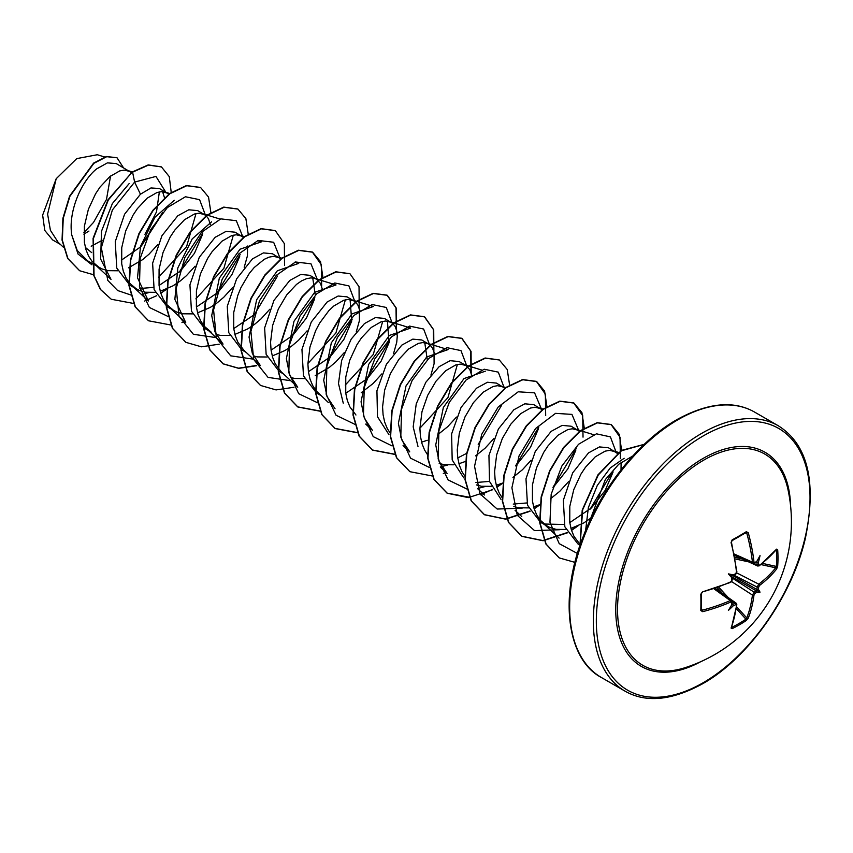 <?xml version="1.0" encoding="UTF-8"?>
<svg xmlns="http://www.w3.org/2000/svg" width="853" height="853" viewBox="0 0 853 853"><rect width="100%" height="100%" fill="white"/><g stroke="black" fill="none" stroke-linecap="round" stroke-linejoin="round"><path stroke-width="1.28" d="M734.326 554.908L753.114 563.353L752.442 562.18A151.941 89.992 -121.3 0 0 746.77 533.114L745.917 532.592A1.056 0.661 -121.6 0 0 746.14 532.528L746.14 532.528A1.056 0.661 -121.6 0 0 746.332 531.686L748.262 532.741A152.996 90.621 58.7 0 1 753.977 562.02L754.937 562.575A153.124 80.363 -4.2 0 0 756.91 561.21A111.818 18.894 -57.8 0 0 760.023 555.612A111.818 110.133 -47.6 0 1 758.445 562.095A153.124 95.771 55.5 0 1 758.68 564.739L759.565 565.24A1.056 0.693 53.1 0 1 759.362 565.795L776.049 549.673M759.565 565.24A152.996 85.993 -1.3 0 0 776.646 549.129L777.68 549.78A152.602 117.81 30.8 0 1 777.989 558.033A152.602 117.81 30.8 0 1 777.68 566.157A1.056 0.629 -175.6 0 1 776.369 566.435A151.546 117 -149.2 0 0 776.678 558.363A151.546 117 -149.2 0 0 776.369 550.164L776.091 550.121M685.151 667.664L685.151 667.664A121.968 70.415 -60 0 1 618.041 598.369A121.968 70.415 -60 0 1 703.778 460.098A121.968 70.415 -60 0 1 787.98 489.558L787.98 489.558A153.231 153.231 0 0 1 685.151 667.664M777.68 566.157L776.646 568.983A152.996 90.61 -178.7 0 1 759.565 585.435L758.68 587.056A153.124 95.771 55.5 0 1 758.445 589.466A111.818 48.994 -8.2 0 1 760.023 592.153A111.818 48.994 -111.8 0 1 756.91 592.131A153.124 95.771 -175.5 0 1 754.937 593.539L753.977 595.117A152.996 90.621 58.7 0 1 748.262 618.137L746.332 620.44A152.602 117.81 -150.8 0 1 739.455 624.78A152.602 117.81 -150.8 0 1 732.151 628.629L731.074 628.064A1.056 0.789 20.7 0 0 731.416 627.701L736.853 604.766L736.235 603.242L715.368 588.367M731.074 628.064A152.996 85.993 -118.7 0 0 736.48 605.214L735.606 604.702A1.056 0.565 -115.4 0 0 734.998 603.306L736.576 604.212M735.606 604.702A153.124 95.771 -175.5 0 1 733.196 605.822A111.818 110.133 -72.4 0 1 728.377 610.428A111.818 18.894 -62.2 0 0 731.661 604.937A153.124 80.363 -115.8 0 0 731.863 602.538L730.893 601.983A152.996 90.61 -178.7 0 1 702.691 611.686L700.814 610.535A152.602 40.571 -101.2 0 0 700.814 594.157L702.691 591.822A152.996 85.993 -1.3 0 0 730.893 581.789L731.863 580.221A153.124 80.363 -115.8 0 0 731.661 577.556A111.818 42.234 -109.7 0 1 728.377 573.888A111.818 42.234 -10.3 0 1 733.196 574.89A153.124 80.363 -4.2 0 0 735.606 573.738L736.48 572.118A152.996 85.993 -118.7 0 0 731.074 542.668L732.151 539.874A152.602 40.571 -18.8 0 0 739.455 535.791A152.602 40.571 -18.8 0 0 746.332 531.686M85.535 248.159L86.089 248.02L85.396 247.615M131.447 172.605L116.232 163.573L107.425 162.87L96.602 168.905C81.334 181.081 67.984 211.747 71.78 235.033L77.26 250.547L87.624 260.837L101.997 268.93L108.011 270.678L117.757 270.774M129.837 171.432L124.186 170.11L119.719 170.92L109.877 176.571L100.036 187.074L95.568 193.812L88.371 209.337L84.394 226.13L84.372 242.305L85.94 249.577L88.552 256.039L92.156 261.519L99.247 267.554M169.043 194.388L159.436 188.524L150.97 187.948L140.446 194.217L124.57 214.231L115.251 241.687L116.765 268.066L129.805 285.201L139.338 290.478L145.351 292.227L155.097 292.323M139.871 288.506L153.444 287.376M167.177 192.991L161.526 191.658L157.059 192.479L147.217 198.131L137.376 208.633L132.908 215.372L125.711 230.896L121.734 247.69L121.712 263.854L123.28 271.137L125.881 277.598L129.485 283.079L136.587 289.103M160.215 291.289L172.967 285.862L179.876 281.255L186.412 275.711L195.102 266.168M210.286 224.478L208.505 218.784L206.053 215.649L197.747 210.638L188.78 209.795L177.776 215.777L161.942 235.727L152.623 263.214L154.116 289.657L167.145 306.749L176.678 312.038L182.691 313.787L192.447 313.883M204.517 214.551L198.856 213.218L194.399 214.028L184.557 219.679L174.716 230.182L170.248 236.931L163.051 252.456L159.074 269.249L159.053 285.414L160.62 292.696L163.222 299.158L166.825 304.628L173.916 310.663M197.555 312.848L210.307 307.411L217.216 302.815L223.753 297.27L232.442 287.717M243.713 237.507L235.087 232.197L226.12 231.344L215.116 237.326L199.261 257.339L189.931 284.817L191.456 311.206L204.485 328.309L208.75 330.772M241.857 236.11L236.196 234.778L231.728 235.588L221.887 241.239L212.056 251.742L207.588 258.48L200.391 274.016L196.414 290.798L196.393 306.973L197.949 314.256L200.562 320.717L204.166 326.187L211.256 332.222M216.086 334.376L220.031 335.346L229.809 335.442M234.895 334.397L247.647 328.97L254.546 324.364L261.093 318.83L269.772 309.276M281.053 259.067L272.427 253.757L263.449 252.904L252.456 258.885L236.612 278.856L227.271 306.323L228.796 332.723L241.826 349.869L246.09 352.332M279.198 257.659L273.536 256.337L269.068 257.148L264.238 259.323L254.215 267.501L249.385 273.301L240.983 287.536L237.731 295.575L233.754 312.358L233.722 328.533L235.289 335.805L237.902 342.277L243.926 350.316L260.389 365.66L252.36 353.473L249.044 337.116L256.646 299.723L277.321 270.785L298.699 263.396M253.437 355.936L257.371 356.906L267.117 357.002M272.235 355.957L284.987 350.53L291.886 345.923L298.433 340.379L307.112 330.836M322.306 289.146L320.515 283.463L316.538 279.219L309.767 275.306L300.789 274.463L289.796 280.445L273.952 300.405L264.633 327.915L266.136 354.326L279.166 371.428L283.42 373.891M296.567 284.358L286.725 294.861L278.323 309.095L272.619 325.483L270.561 342.202L271.062 350.082L272.629 357.364L275.242 363.826L281.266 371.876L297.729 387.209L289.7 375.043L286.373 358.676L293.986 321.282L314.661 292.323L336.05 284.945L314.533 278.355L310.876 277.897L306.408 278.707L301.578 280.872L296.567 284.358M290.756 377.484L294.711 378.465L304.457 378.561M356.234 331.998L359.412 320.643L359.39 309.287L357.855 305.011L355.413 301.877L347.096 296.865L338.14 296.023L327.136 302.005L311.27 322.007L301.951 349.485L303.476 375.864L316.506 392.988L320.76 395.44M353.878 300.778L348.216 299.446L343.748 300.267L333.907 305.918L328.895 310.62L319.598 323.159L315.663 330.644L309.959 347.043L307.901 363.751L308.402 371.641L309.97 378.924L312.582 385.385L316.186 390.855L328.373 402.541M393.564 353.558L396.752 342.192L397.263 336.114L396.72 330.847L395.195 326.571L392.753 323.436L384.436 318.425L375.469 317.583L364.476 323.564L351.223 339.078L341.616 360.574L338.492 383.562L343.269 403.181M391.218 322.338L385.556 321.005L381.088 321.816L371.247 327.467L361.405 337.969L356.938 344.719L349.741 360.243L345.774 377.037L345.742 393.201L347.31 400.483L349.922 406.945L355.946 414.995M430.914 375.107L434.092 363.751L434.06 352.406L432.535 348.131L430.083 344.996L421.777 339.984L412.809 339.131L401.816 345.113L386.409 364.274L376.93 390.759L377.484 416.733L388.936 434.635M428.547 343.898L422.896 342.565L418.428 343.375L408.587 349.026L398.746 359.529L390.343 373.763L384.639 390.152L382.57 406.87L383.082 414.761L384.65 422.043L387.262 428.505L390.386 433.388M421.585 442.185L427.257 440.265M471.656 375.373L469.875 369.69L465.887 365.447L459.117 361.544L450.149 360.691L439.146 366.673L425.85 382.261L416.253 403.821L413.183 426.831L417.981 446.439M465.887 365.447L460.236 364.124L455.769 364.935L445.927 370.586L436.086 381.088L427.684 395.323L421.979 411.711L419.911 428.43L420.422 436.32L421.99 443.592L424.591 450.064L427.406 454.521M439.178 463.392L444.061 464.693L453.807 464.789M458.925 463.744L465.631 461.388M505.083 388.403L496.457 383.093L487.489 382.251L476.486 388.232L461.068 407.435L451.6 433.932L452.186 459.97L463.733 477.84M475.921 482.521L489.494 481.391M503.227 387.006L497.566 385.684L493.109 386.494L483.267 392.145L473.426 402.648L465.013 416.882L459.319 433.271L457.251 449.979L457.762 457.869L459.33 465.152L461.931 471.613L465.066 476.496M476.518 484.952L481.401 486.253L491.157 486.338M496.265 485.304L502.961 482.937M542.423 409.962L533.797 404.653L524.83 403.81L513.826 409.792L498.408 428.974L488.94 455.459L489.505 481.433L500.978 499.325M513.25 504.08L526.834 502.95M540.567 408.566L534.906 407.233L530.438 408.054L520.597 413.705L510.766 424.208L502.353 438.431L496.649 454.83L494.591 471.538L495.103 479.429L496.659 486.711L499.272 493.173L502.406 498.056M513.847 506.501L518.741 507.802L528.487 507.898M533.605 506.863L540.301 504.496M579.763 431.522L571.137 426.212L562.17 425.402L551.166 431.351L535.311 451.333L525.981 478.8L527.495 505.189L540.535 522.324L550.068 527.612L556.081 529.361L565.827 529.457M544.075 524.019L564.164 524.51M577.907 430.125L572.246 428.792L567.778 429.603L557.937 435.254L548.095 445.756L543.628 452.495L536.441 468.03L532.464 484.824L532.432 500.988L533.999 508.271L536.612 514.732L540.216 520.202L547.306 526.237M570.945 528.423L583.697 522.985L591.257 517.878M617.583 453.561L608.477 447.772L599.499 446.919L588.506 452.9L572.662 472.861L563.321 500.338L564.846 526.781L577.876 543.883L580.083 545.163M615.248 451.685L609.586 450.352L605.118 451.162L595.277 456.813L585.435 467.316L580.968 474.055L573.781 489.59L569.804 506.373L569.772 522.548L571.339 529.82L573.952 536.292L579.976 544.331M91.207 246.25L102.211 240.279M121.339 260.208L140.937 246.656L162.56 213.357M164.597 198.056L162.592 191.68M128.547 267.799L142.536 259.696L149.072 254.151L157.762 244.608M159.106 285.456L180.665 270.806L194.473 253.288L202.374 234.831M196.446 307.005L218.005 292.376L231.813 274.847L239.704 256.412M244.214 267.32L247.391 255.964L247.626 246.037M233.786 328.565L255.346 313.925M271.126 350.125L292.675 335.485L306.483 317.977L314.384 299.52M315.301 295.17L312.742 277.971M316.538 279.219L314.533 278.355M308.466 371.684L330.015 357.055L343.834 339.505L351.735 321.048L350.071 299.531M315.237 375.587L329.226 367.483L335.773 361.939L344.452 352.396M345.806 393.233L367.355 378.604L381.163 361.086L389.064 342.639L387.422 321.091M361.245 392.689L373.113 383.498L381.792 373.945M427.321 359.838L424.751 342.65M438.261 434.294L447.782 426.617L456.472 417.064M457.816 457.912L466.57 453.401M475.601 455.854L485.122 448.166L493.812 438.623M516.715 464.832L530.513 447.303L538.414 428.856M512.941 477.403L522.462 469.726L531.142 460.183M554.045 486.381L567.853 468.862L575.754 450.416M550.281 498.962L559.803 491.285L568.482 481.732M569.836 522.58L591.396 507.94L605.193 490.411L613.104 471.954M621.016 469.896L621.112 462.326M756.302 590.692L756.28 590.862A1.056 0.672 -126.2 0 0 756.174 590.798L756.92 589.508A152.058 95.109 -124.5 0 0 757.165 587.077L758.743 584.145A151.941 89.992 1.3 0 0 775.708 567.799L776.369 566.435L762.454 563.385M728.377 573.888L731.65 575.775L733.196 574.89L732.652 575.487M758.743 565.827L757.165 564.91A152.058 95.109 -124.5 0 0 756.92 562.244L758.445 562.095M756.366 562.031L756.92 562.244A1.056 0.544 -5.6 0 0 757.027 562.276M83.893 232.656L93.521 222.409L106.497 199.41L110.559 176.017M52.577 239.874L44.761 230.406L42.65 215.105L56.191 178.725L76.727 158.615L97.306 154.745M56.191 178.725L47.608 214.114L50.412 230.299L58.196 242.369L63.282 247.125M91.666 252.605L86.089 248.02M140.446 194.217L134.625 182.094L155.96 176.422L165.791 192.192M162.624 212.472L140.308 247.253M91.985 264.856L78.049 254.034L71.78 235.033M130.818 294.978L117.629 290.521L107.83 280.434L101.326 247.775L112.393 209.945L134.625 182.094L132.588 172.167L148.507 165.087L161.462 166.943L169.267 176.614L171.229 192.405M93.841 274.826L79.702 270.764L67.952 258.608L62.354 240.247L63.229 218.443L69.882 196.35L93.883 163.318L106.71 156.696L117.042 157.794L123.472 167.753M132.279 171.986L108 199.783L93.084 238.35L93.734 275.38L100.43 289.487L111.242 299.243L100.739 289.668L94.043 275.562L93.393 238.531L108.31 199.965L132.279 171.986L148.198 164.906L161.313 166.857M79.553 270.678L67.643 258.427L62.045 240.077L62.909 218.261L69.573 196.169L93.574 163.136L106.401 156.515L116.882 157.709M88.925 231.067L83.861 234.159M159.362 191.893L156.494 211.885L144.957 234.33M585.606 530.534L588.378 507.546L597.324 485.389L610.247 467.956L624.172 458.264M440.393 467.209L447.079 473.436L439.039 461.281L435.734 444.903L443.336 407.51L464.011 378.561L485.4 371.172M403.053 445.65L409.739 451.887L401.699 439.721L398.394 423.344L406.007 385.951L426.681 357.002L448.07 349.613L426.553 343.023M457.379 364.498L447.932 397.626L419.911 428.195M365.713 424.09L372.409 430.328L364.359 418.173L361.054 401.795L368.656 364.402L389.331 335.453L410.719 328.053L389.213 321.464M335.069 408.768L327.019 396.613L323.714 380.235L331.327 342.842L352.001 313.893L373.39 306.504L351.873 299.915M382.698 321.378L373.251 354.517L345.241 385.076M345.369 299.819L335.911 332.958L307.901 363.506M206.586 328.757L223.049 344.1L215.009 331.924L211.715 315.557L219.317 278.174L239.981 249.236L261.359 241.857M185.73 322.519L174.865 299.36L177.808 267.97L192.224 238.883L211.608 221.823M233.327 235.151L223.891 268.279L195.881 298.849M148.39 300.96L137.525 277.801L140.478 246.41L154.883 217.334L174.268 200.274M195.998 213.591L186.562 246.72L158.541 277.3M94.576 264.089L111.029 279.421L100.643 259.067L101.496 231.248L112.372 203.558L129.176 183.555M141.587 294.477L148.763 292.611M179.386 272.032L202.822 232.954M205.434 215.148L199.591 199.677L185.464 196.755L167.369 207.567L150.618 229.82L140.191 258.352L139.444 286.437L149.35 307.443L168.148 316.527M216.651 293.677L240.151 254.525M242.774 236.707L236.302 220.703L220.82 218.869L201.575 232.251L184.845 257.606L176.23 288.346L179.034 316.346L193.364 334.28L216.097 337.617M254.055 315.162L277.492 276.073M280.115 258.267L273.642 242.252L258.16 240.429L238.915 253.81L222.185 279.166L213.57 309.906L216.374 337.905L230.705 355.829L253.437 359.177M291.374 336.732L314.832 297.633M317.455 279.827L310.982 263.812L295.501 261.988L276.255 275.37L259.525 300.725L250.91 331.454L253.714 359.454L268.045 377.389L290.777 380.737M328.863 358.143L352.172 319.182M354.795 301.386L348.941 285.904L334.813 282.983L316.73 293.795L299.979 316.047L289.54 344.58L288.804 372.665L298.699 393.681L317.508 402.755M366.065 379.841L389.501 340.774M392.135 322.935L386.281 307.464L372.153 304.542L354.059 315.354L337.319 337.596L326.88 366.14L326.145 394.225L336.039 415.23L354.848 424.314M429.475 344.495L423.632 329.034L409.547 326.091L391.484 336.828L374.744 358.996L364.263 387.465L363.442 415.55L373.219 436.619L391.911 445.842M466.804 366.054L460.972 350.594L446.887 347.651L428.824 358.388L412.084 380.555L401.603 409.024L400.782 437.099L410.56 458.178L429.251 467.401M440.297 466.943L447.462 465.066M478.213 444.37L501.532 405.42M504.144 387.614L498.301 372.143L484.173 369.221L466.079 380.022L449.328 402.275L438.9 430.818L438.154 458.903L448.06 479.908L466.858 488.993M477.627 488.492L484.813 486.626M515.553 465.93L538.861 427.001M541.484 409.173L534.586 392.828L518.208 391.804L498.248 406.956L481.71 434.326L474.556 466.26L479.919 493.716L497.171 509.038L522.143 508.175M552.957 487.415L576.201 448.55M578.824 430.722L571.926 414.387L555.548 413.353L535.588 428.515L519.05 455.886L511.896 487.82L517.259 515.276L534.522 530.598L559.483 529.734M590.116 509.166L613.542 470.088M616.165 452.282L610.396 436.885L596.471 433.825L578.558 444.264L561.828 466.069L551.177 494.25L549.961 522.281L559.216 543.649L577.417 553.48M632.777 455.992L618.734 464.245L605.289 479.653L589.391 521.865M111.242 299.243L133.676 303.476M144.605 301.045L156.685 295.692M160.791 293.261L167.273 288.772M210.926 212.802L208.537 197.086L200.626 187.532L186.743 185.719L169.939 193.716L153.135 210.51L139.242 233.743L130.733 260.08L129.261 285.723L135.392 306.973L148.571 320.792L171.016 325.036M181.945 322.605L184.717 321.613M248.255 234.362L245.877 218.635L237.955 209.081L224.062 207.279L207.258 215.287L190.454 232.08L176.571 255.314L168.073 281.65L166.591 307.283L172.732 328.533L185.901 342.352L201.393 346.808L219.285 344.164M284.529 265.411L284.358 243.606L275.306 230.651L261.413 228.839L244.608 236.835L227.804 253.629L213.911 276.862L205.402 303.199L203.931 328.842L210.083 350.093L223.251 363.911L238.733 368.368L256.614 365.724M322.935 277.481L320.557 261.754L312.624 252.2L298.742 250.398L281.938 258.406L265.144 275.188L251.251 298.422L242.742 324.758L241.271 350.391L247.402 371.641L260.57 385.46L276.063 389.917L293.965 387.273M359.198 308.519L359.038 286.715L349.975 273.76L336.093 271.958L319.289 279.955L302.474 296.748L288.591 319.982L280.083 346.329L278.611 371.972L284.763 393.212L297.942 407.03L320.365 411.263M396.538 330.079L396.378 308.274L387.315 295.309L373.422 293.517L356.618 301.514L339.825 318.297L325.931 341.531L317.423 367.867L315.951 393.5L322.082 414.75L335.25 428.579L357.706 432.823M433.878 351.639L433.719 329.834L424.655 316.868L410.762 315.066L393.958 323.074L377.154 339.867L363.261 363.101L354.763 389.448L353.291 415.091L359.433 436.331L372.612 450.149L394.822 454.404M471.219 373.198L471.059 351.393L461.995 338.428L448.113 336.626L431.309 344.623L414.505 361.405L400.611 384.639L392.103 410.975L390.621 436.619L396.762 457.869L409.93 471.698L432.162 475.963M443.315 473.5L446.087 472.519M509.636 385.257L507.247 369.541L499.325 359.987L485.432 358.185L468.628 366.193L451.823 382.986L437.941 406.22L429.432 432.556L427.971 458.2L434.113 479.45L447.292 493.258L468.404 497.619L492.735 489.707M496.841 487.276L502.95 483.065M546.976 406.817L544.587 391.101L536.676 381.547L522.793 379.745L505.989 387.731L489.185 404.525L475.292 427.748L466.783 454.095L465.301 479.738L471.442 500.988L484.621 514.807L505.733 519.178L530.076 511.267M534.181 508.836L540.653 504.347M584.305 428.377L581.927 412.649L574.005 403.096L560.112 401.305L543.308 409.301L526.504 426.105L512.621 449.328L504.112 475.665L502.641 501.308L508.783 522.548L521.961 536.377L543.073 540.738L567.416 532.826M571.521 530.395L577.993 525.906M621.613 450.661L619.374 434.486L611.356 424.666L597.463 422.853L580.658 430.85L563.854 447.644L549.961 470.867L541.452 497.214L539.981 522.857L546.123 544.107L559.301 557.926L574.943 562.383M644.132 444.424L621.474 450.757L598.284 474.982L582.642 509.817L580.147 544.95M200.476 187.447L186.434 185.549L169.63 193.535L152.826 210.328L138.932 233.562L130.424 259.898L128.942 285.542L135.083 306.792L148.411 320.707M237.795 208.996L223.753 207.108L206.948 215.105L190.144 231.899L176.262 255.132L167.753 281.469L166.282 307.101L172.423 328.352L185.751 342.266M275.146 230.555L261.103 228.657L244.299 236.654L227.495 253.448L213.602 276.681L205.093 303.018L203.622 328.672L209.763 349.911L222.942 363.741L238.509 368.187L256.486 365.479M321.656 286.224L321.325 264.771L312.315 252.019L298.433 250.217L281.629 258.224L264.825 275.018L250.942 298.241L242.433 324.577L240.962 350.21L247.093 371.46L260.421 385.375M349.826 273.674L335.773 271.776L318.969 279.773L302.165 296.567L288.282 319.8L279.773 346.147L278.302 371.791L284.444 393.03L297.622 406.849L320.28 411.061M396.336 329.333L396.005 307.89L387.006 295.138L373.113 293.336L356.309 301.333L339.515 318.126L325.622 341.349L317.113 367.686L315.642 393.329L321.773 414.569L334.941 428.398L357.62 432.62M433.676 350.892L433.345 329.45L424.336 316.698L410.453 314.896L393.649 322.892L376.845 339.686L362.951 362.92L354.453 389.267L352.982 414.91L359.124 436.15L372.303 449.968L394.736 454.201M471.005 372.452L470.685 351.009L461.686 338.257L447.804 336.445L431 344.441L414.195 361.235L400.302 384.458L391.794 410.794L390.311 436.437L396.453 457.688L409.781 471.602M499.165 359.891L485.122 358.004L468.318 366.012L451.514 382.805L437.632 406.039L429.123 432.386L427.662 458.018L433.804 479.269L446.983 493.087L469.64 497.288M480.516 494.825L492.586 489.441M496.745 486.956L502.033 483.342M545.685 415.571L545.366 394.129L536.366 381.366L522.484 379.564L505.68 387.561L488.876 404.343L474.982 427.577L466.474 453.913L464.992 479.557L471.133 500.807L484.301 514.636L505.498 518.997L529.926 511M534.085 508.516L539.363 504.901M583.025 437.131L582.706 415.667L573.685 402.915L559.803 401.123L542.998 409.131L526.194 425.924L512.312 449.158L503.803 475.494L502.332 501.127L508.473 522.377L521.652 536.196L542.839 540.546L567.266 532.549M571.414 530.076L576.703 526.45M620.366 458.679L620.046 437.237L611.047 424.485L597.153 422.672L580.349 430.669L563.545 447.462L549.652 470.696L541.143 497.032L539.672 522.676L545.813 543.926L559.141 557.841M644.218 444.338L621.4 450.427L597.942 474.844L582.215 510.094L579.965 545.515M756.888 562.084L756.238 561.573M748.262 532.741L745.917 532.592M731.65 575.775L731.661 577.556L731.895 576.788L756.174 590.798A152.058 95.109 4.5 0 1 754.191 592.217L752.442 595.053L731.384 581.437M700.814 594.157A1.056 0.554 178.6 0 0 701.443 593.635L701.443 593.635A1.056 0.554 178.6 0 0 701.379 593.453A151.546 40.283 78.8 0 1 701.379 609.724L702.691 611.686M702.264 592.217L701.443 593.635L701.443 609.948A1.056 0.661 -178.4 0 0 701.379 609.724L702.264 610.204A151.941 89.992 1.3 0 0 730.275 600.576L731.618 600.565L714.921 588.527M731.65 604.169L732.567 604.425A152.058 95.109 4.5 0 0 734.998 603.306L732.162 601.29M746.332 620.44A1.056 0.629 -124.4 0 0 745.917 619.171L746.77 617.913A151.941 89.992 -121.3 0 0 752.442 595.053A1.056 0.682 -172.8 0 0 753.977 595.117M753.999 563.46L757.165 564.91A1.056 0.565 -4.6 0 0 758.68 564.739M777.68 549.78A1.056 0.597 175.7 0 1 776.369 550.164M756.91 561.21L756.28 561.85M754.191 563.193A1.056 0.672 -124.2 0 0 754.724 563.172L754.724 563.172A1.056 0.672 -124.2 0 0 754.937 562.575M776.646 568.983A1.056 0.778 -141.4 0 0 775.708 567.799L760.951 564.569M734.145 553.96L752.442 562.18L753.977 562.02M759.565 585.435A1.056 0.682 -127.2 0 0 758.743 584.145L736.693 572.853M758.68 587.056A1.056 0.661 -175 0 1 757.165 587.077L733.793 575.103M758.445 589.466L757.027 589.562A1.056 0.672 -173.8 0 1 756.92 589.508L732.642 575.487M731.831 540.717A1.056 0.554 -118.6 0 0 732.013 540.685L732.013 540.685A1.056 0.554 -118.6 0 0 732.151 539.874M731.202 542.103L731.074 542.668M756.28 590.862L756.91 592.131M754.937 593.539A1.056 0.661 -125 0 0 754.191 592.217L732.141 577.971M736.576 571.35L736.48 572.118M734.998 574.272A1.056 0.554 -116.1 0 0 735.393 574.325L735.393 574.325A1.056 0.554 -116.1 0 0 735.606 573.738M748.262 618.137A1.056 0.778 -158.6 0 1 746.77 617.913L736.597 606.76M732.151 628.629A1.056 0.597 -115.7 0 0 731.831 627.307A151.546 117 29.2 0 0 745.917 619.171L736.32 608.647M732.023 579.422A1.056 0.554 176.2 0 1 731.863 580.221M730.275 582.258L730.893 581.789M732.109 577.566L731.831 581.341L730.69 582.343L702.691 591.822M733.196 605.822L732.652 604.5A1.056 0.544 -114.4 0 0 732.567 604.425L732.098 604.052M701.443 610.012L701.443 609.948A1.056 0.661 -178.4 0 1 700.814 610.535M731.895 604.073L731.661 604.937L731.895 604.073M731.863 602.538A1.056 0.672 4.2 0 0 732.269 602.058L731.618 600.576M714.004 588.837L730.275 600.576L730.893 601.983M760.023 592.153L756.238 589.967M700.537 661.789A123.653 71.396 -60 0 1 615.759 608.285A123.653 71.396 -60 0 1 703.181 458.381A123.653 71.396 -60 0 1 790.582 505.829M703.181 682.72A151.109 87.241 -60 0 1 596.332 621.027A151.109 87.241 -60 0 1 703.181 435.958A151.109 87.241 -60 0 1 810.03 497.651A151.109 87.241 -60 0 1 703.181 682.72M601.397 677.506L625.068 691.175A153.231 88.467 -60 0 1 601.578 568.386A153.231 88.467 -60 0 1 701.688 433.367A153.231 88.467 -60 0 1 778.299 425.775L754.628 412.106A153.231 88.467 120 0 0 678.018 419.697A153.231 88.467 120 0 0 577.907 554.727A153.231 88.467 120 0 0 601.397 677.506C568.258 660.361 558.097 600.149 583.015 537.049C601.472 487.777 638.94 441.086 676.951 419.591C707.83 402.691 733.729 400.196 754.628 412.106M746.77 533.114L745.181 533.114M739.082 536.654A151.546 40.283 161.2 0 1 732.141 540.557M701.465 608.818L702.264 610.204M722.395 593.379L717.234 587.717M718.738 587.173L728.11 597.441M748.646 561.871L735.062 558.896M734.785 557.318L742.27 558.96M736.864 571.659L736.096 573.802C736.885 572.438 733.697 577.46 736.864 571.659L731.458 542.263L732.013 540.685L746.204 532.496M625.068 691.175C645.966 703.085 671.855 700.59 702.744 683.69C748.017 658.399 791.712 596.887 805.232 538.957C816.929 482.169 807.951 444.445 778.299 425.775M104.663 156.995L97.306 154.734M52.577 239.885L60.318 244.353M632.201 456.622L631.529 456.408M618.915 452.548L613.243 450.81M559.099 538.115L542.636 522.782M593.571 434.667L575.914 429.251M521.759 516.555L515.073 510.329M543.457 409.195L538.574 407.702M484.419 494.996L477.733 488.769M506.117 387.635L501.233 386.142M481.55 369.989L463.893 364.583M298.71 263.385L294.861 262.202M282.087 258.288L277.204 256.796M261.37 241.826L257.521 240.642M244.747 236.739L239.864 235.236M185.709 322.541L169.257 307.208M220.181 219.093L202.524 213.687M148.369 300.981L131.916 285.648M170.067 193.62L165.183 192.128M132.343 171.943L127.843 170.568M734.422 555.378L757.731 566.019L759.362 565.795M756.323 562.063L753.114 563.343M733.431 575.274L736.118 573.301M736.459 572.544L736.725 571.947M732.269 579.741L731.735 580.904M731.277 581.543L730.872 582.098M702.531 592.366C702.552 592.153 700.793 593.528 702.531 592.366M732.109 603.999L732.269 602.058"/></g></svg>
